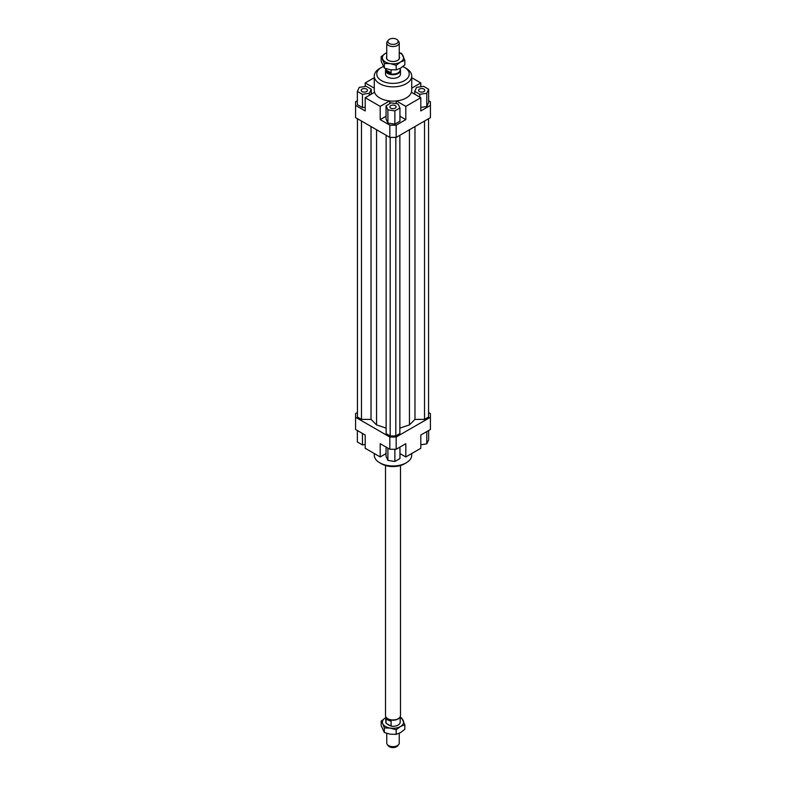 <?xml version="1.0" encoding="UTF-8"?>
<svg xmlns="http://www.w3.org/2000/svg" width="786" height="786" viewBox="0 0 786 786"><rect width="100%" height="100%" fill="white"/><g stroke="black" fill="none" stroke-linecap="round" stroke-linejoin="round"><path stroke-width="1.18" d="M386.761 733.377L386.761 743.065A6.239 3.606 0 0 0 387.302 744.538A6.239 3.606 0 0 0 388.589 745.609A6.239 3.606 0 0 0 397.411 745.609A6.239 3.606 0 0 0 398.699 744.538A6.239 3.606 0 0 0 399.239 743.065L399.239 733.279M399.681 717.569A7.172 4.146 180 0 1 399.553 717.746A7.172 4.146 180 0 1 387.92 718.984A7.172 4.146 180 0 1 386.447 717.746A7.172 4.146 180 0 1 386.319 717.569M386.083 723.277L386.083 718.178A7.172 4.146 0 0 0 387.92 720.005A7.172 4.146 0 0 0 391.094 721.076L391.094 726.166L386.083 723.277A7.172 4.146 180 0 1 385.828 722.177L385.828 716.852M400.487 465.518L400.487 715.614A7.487 4.323 180 0 1 399.838 717.382A7.487 4.323 180 0 1 387.704 718.679A7.487 4.323 180 0 1 386.162 717.382A7.487 4.323 180 0 1 385.513 715.614L385.513 465.518M400.172 69.148A7.487 4.323 180 0 1 400.487 70.386A7.487 4.323 180 0 1 395.869 74.375A7.487 4.323 180 0 1 387.704 73.442A7.487 4.323 180 0 1 385.513 70.386A7.487 4.323 180 0 1 385.828 69.148M400.172 68.343L400.172 69.944A7.172 4.146 180 0 1 395.751 73.766A7.172 4.146 180 0 1 387.92 72.872A7.172 4.146 180 0 1 385.828 69.944L385.828 68.608M397.706 40.194L398.699 41.462A6.239 3.606 180 0 1 399.239 42.935A6.239 3.606 180 0 1 397.411 45.48A6.239 3.606 180 0 1 388.589 45.48A6.239 3.606 180 0 1 386.761 42.935A6.239 3.606 180 0 1 387.302 41.462L388.294 40.194A5.158 2.977 0 0 0 390.072 43.859A5.158 2.977 0 0 0 396.645 43.515A5.158 2.977 0 0 0 397.706 40.194A5.158 2.977 0 0 0 389.355 39.3A5.158 2.977 0 0 0 388.294 40.194M386.083 70.023L391.094 72.921L387.92 72.292L386.083 70.023L386.083 68.696M398.699 744.538L397.706 745.806A5.158 2.977 180 0 1 396.645 746.7A5.158 2.977 180 0 1 388.294 745.806L387.302 744.538M400.172 716.852L400.172 722.177A7.172 4.146 180 0 1 391.094 726.166M391.094 69.856L391.094 72.921M400.487 70.386L400.487 74.022A7.487 4.323 180 0 1 395.869 78.011A7.487 4.323 180 0 1 387.704 77.077A7.487 4.323 180 0 1 385.513 74.022L385.513 70.386M366.522 91.598A3.124 1.798 180 0 1 363.122 91.991A3.124 1.798 180 0 1 361.196 90.321A3.124 1.798 180 0 1 362.11 89.054A3.124 1.798 180 0 1 365.51 88.661A3.124 1.798 180 0 1 367.435 90.321A3.124 1.798 180 0 1 366.522 91.598M395.211 105.609A3.124 1.798 180 0 1 396.124 106.886A3.124 1.798 180 0 1 394.199 108.547A3.124 1.798 180 0 1 390.789 108.154A3.124 1.798 180 0 1 389.876 106.886A3.124 1.798 180 0 1 391.801 105.216A3.124 1.798 180 0 1 395.211 105.609M419.478 89.054A3.124 1.798 180 0 1 422.878 88.661A3.124 1.798 180 0 1 424.804 90.321A3.124 1.798 180 0 1 423.89 91.598A3.124 1.798 180 0 1 420.49 91.991A3.124 1.798 180 0 1 418.565 90.321A3.124 1.798 180 0 1 419.478 89.054M411.726 76.055L411.726 90.321A18.726 10.808 180 0 1 411.412 92.286A18.726 10.808 180 0 1 396.409 100.952A18.726 10.808 180 0 1 389.591 100.952A18.726 10.808 180 0 1 379.766 97.965A18.726 10.808 180 0 1 374.588 92.286A18.726 10.808 180 0 1 374.274 90.321L374.274 76.055A18.726 10.808 0 0 0 379.766 83.699A18.726 10.808 0 0 0 400.162 86.047A18.726 10.808 0 0 0 411.726 76.055A18.726 10.808 0 0 0 406.234 68.411L404.476 67.39A16.221 9.363 180 0 1 404.476 80.644A16.221 9.363 180 0 1 381.524 80.644A16.221 9.363 180 0 1 381.524 67.39A16.221 9.363 180 0 1 383.303 66.505M381.524 67.39L379.766 68.411A18.726 10.808 0 0 0 374.274 76.055M411.726 453.532L411.726 455.163A18.726 10.808 180 0 1 406.234 462.807L404.476 463.828A16.221 9.363 0 0 1 381.524 463.828L379.766 462.807A18.726 10.808 180 0 1 374.274 455.163L374.274 453.532M406.234 462.807A18.726 10.808 180 0 1 379.766 462.807L381.524 463.828M402.845 66.574A16.221 9.363 180 0 1 404.476 67.39L406.234 68.411M386.044 453.581L380.198 456.951L365.195 448.285L365.195 435.041L355.577 429.48L355.577 413.583L357.434 412.512M428.645 100.716L430.423 101.738L430.423 117.635L396.173 137.403L396.173 125.18L389.827 125.18L389.827 137.403L396.173 137.403M430.423 105.403L420.805 110.964L420.805 97.71L405.802 106.375L405.802 119.619L396.173 125.18M420.805 107.436L426.778 106.513L428.645 102.494L428.645 89.25L423.546 86.303L416.59 87.384L414.723 91.402L414.723 94.202M389.827 137.403L355.577 117.635L355.577 101.738L357.355 100.716M365.195 86.46L365.195 82.933L374.274 77.696M389.827 125.18L380.198 119.619L380.198 106.375L365.195 97.71L365.195 110.964L355.577 105.403M405.802 119.619L399.956 116.249M386.044 116.249L380.198 119.619M394.867 124.149L399.956 121.211L399.956 107.957L398.099 103.939L391.133 102.868L386.044 105.805L386.044 119.059L387.901 123.078L394.867 124.149L394.867 110.905L399.956 107.957M374.588 92.286L365.195 97.71M396.173 103.644L396.173 100.972M389.827 100.972L389.827 103.624M396.409 100.952L405.802 106.375M411.726 88.179L420.805 82.933L420.805 86.735M389.827 449.258L396.173 449.258L396.173 437.026L389.827 437.026L389.827 449.258L380.198 443.697L380.198 456.951M396.173 449.258L405.802 443.697L405.802 456.951L420.805 448.285L420.805 435.041L430.423 429.48L430.423 417.258L396.173 437.026M428.567 412.512L430.423 413.583L430.423 417.258M405.802 456.951L399.956 453.581M420.805 444.768L426.778 443.844L428.645 439.826L428.645 430.512M426.778 443.844L426.778 431.583M399.956 447.067L399.956 458.533L394.867 461.48L394.867 449.258M394.867 461.48L387.901 460.4L386.044 456.381L386.044 447.067M387.901 460.4L387.901 448.148M365.195 444.493L362.454 444.915L357.355 441.978L357.355 430.512M362.454 444.915L362.454 433.45M414.723 91.402L419.822 94.34L419.822 97.15M419.822 94.34L426.778 93.269L426.778 106.513M426.778 93.269L428.645 89.25M420.805 97.71L411.412 92.286M386.044 105.805L387.901 109.824L387.901 123.078M387.901 109.824L394.867 110.905M380.198 106.375L389.591 100.952M357.355 91.402L362.454 94.34L369.41 93.269L371.277 89.25L366.178 86.303L359.222 87.384L357.355 91.402L357.355 104.646L362.454 107.594L365.195 107.161M362.454 94.34L362.454 107.594M369.41 93.269L369.41 95.283M371.277 89.25L371.277 94.202M365.195 82.933L374.274 88.179M411.726 77.696L420.805 82.933M361.472 121.034L361.472 419.38L357.434 417.052L357.434 118.706M361.472 419.38L371.021 419.38L371.021 126.556M371.021 419.38L376.553 424.912L376.553 129.749M399.868 428.115L409.447 424.912L414.979 419.38L414.979 126.556M409.447 424.912L409.447 129.749M414.979 419.38L424.528 419.38L424.528 121.034M424.528 419.38L428.567 417.052L428.567 118.706M389.827 437.026L355.577 417.258M386.132 135.28L386.132 433.626L390.18 435.955L395.82 435.955L399.868 433.626L399.868 135.28M376.553 424.912L386.132 428.115M390.18 435.955L390.18 137.403M395.82 435.955L395.82 137.403M381.171 56.651L385.494 53.379A10.611 6.121 0 0 0 382.753 59.294A10.611 6.121 0 0 0 385.494 62.045A10.611 6.121 0 0 0 390.259 63.627L384.334 63.489L381.171 56.651L381.171 61.22L384.334 68.058L390.259 69.748L396.173 69.885L400.506 68.156L404.829 64.884L404.829 60.316L400.506 62.045A10.611 6.121 0 0 0 403.247 56.13A10.611 6.121 0 0 0 400.506 53.379A10.611 6.121 0 0 0 399.239 52.76M399.239 52.623L401.666 53.487L404.829 60.316M399.239 56.563A6.553 3.783 180 0 1 398.168 60.041A6.553 3.783 180 0 1 388.363 60.384A6.553 3.783 180 0 1 387.832 60.041A6.553 3.783 180 0 1 386.761 56.563M386.761 52.76A10.611 6.121 0 0 0 385.494 53.379L386.761 52.721M400.506 62.045L396.173 65.317L390.259 63.627A10.611 6.121 0 0 0 400.506 62.045M396.173 69.885L396.173 65.317M384.334 68.058L384.334 63.489M400.172 717.392L401.666 717.942L404.829 724.78L400.506 726.5L396.173 729.781L390.259 728.091L384.334 727.944L382.753 723.759A10.611 6.121 0 0 0 385.494 726.5A10.611 6.121 0 0 0 390.259 728.091A10.611 6.121 0 0 0 400.506 726.5A10.611 6.121 0 0 0 403.247 720.585A10.611 6.121 0 0 0 400.506 717.844A10.611 6.121 0 0 0 400.172 717.657M381.171 721.116L385.828 717.657A10.611 6.121 0 0 0 385.494 717.844A10.611 6.121 0 0 0 382.753 723.759L381.171 721.116L381.171 725.684L384.334 732.513L390.259 734.203L396.173 734.35L400.506 732.621L404.829 729.349L404.829 724.78M387.174 723.906A6.553 3.783 0 0 0 388.363 724.849L388.363 724.849A6.553 3.783 0 0 0 390.003 725.537M384.334 727.944L384.334 732.513M396.173 729.781L396.173 734.35M386.761 42.935L386.761 58.862M399.239 42.935L399.239 58.862"/></g></svg>
